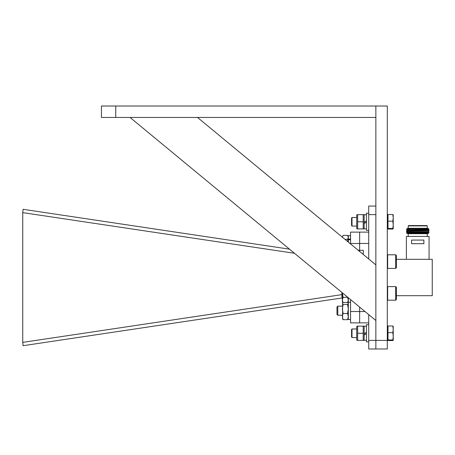 <?xml version="1.0" encoding="UTF-8"?>
<svg xmlns="http://www.w3.org/2000/svg" width="455" height="455" viewBox="0 0 455 455"><rect width="100%" height="100%" fill="white"/><g stroke="black" fill="none" stroke-linecap="round" stroke-linejoin="round"><path stroke-width="0.68" d="M101.448 117.447L375.864 117.447L375.864 106.015L101.448 106.015L101.448 117.447L101.448 106.015M387.302 340.414L387.302 106.015L375.864 106.015L375.864 348.985L387.302 348.985L387.302 340.414L368.721 340.414L368.721 314.598M375.864 320.502L130.033 117.447L197.493 117.447L375.864 264.873L375.864 320.502M375.864 348.985L368.721 348.985L368.721 340.414M368.721 258.969L368.721 206.064L375.864 206.064M393.234 326.298L392.836 325.996L393.234 329.335L392.836 332.673L393.234 336.302L392.836 339.936L393.234 340.238L392.836 340.533L388.013 340.533L387.961 329.761M356.714 339.874L356.714 326.656L357.021 326.121L357.664 326.121L357.664 340.414L357.021 340.414L357.664 340.414L357.021 340.414L356.714 339.874L357.021 340.414M356.714 228.393L356.714 215.175L357.021 214.635L357.664 214.635L357.664 228.928L357.021 228.928L357.664 228.928L357.021 228.928L356.714 228.393L357.021 228.928M366.434 333.663L364.148 334.977L364.148 333.663L366.434 332.338M363.835 340.414L364.148 339.874L363.835 340.414L363.198 340.414L363.198 326.121L363.75 326.121M357.664 326.121L363.198 326.121M357.664 333.265L363.198 333.265M357.664 340.414L363.198 340.414M366.434 222.182L364.148 223.49L364.148 222.182L366.434 220.857M363.835 228.928L364.148 228.393L363.835 228.928L363.198 228.928L363.198 214.635L363.75 214.635M357.664 214.635L363.198 214.635M357.664 221.784L363.198 221.784M357.664 228.928L363.198 228.928M364.148 334.977L364.148 340.323L366.434 340.323L366.434 341.841L368.721 341.841M364.148 326.207L366.434 326.207L364.148 326.207L364.148 333.663M366.434 333.538L364.148 334.84M364.148 223.49L364.148 228.842L366.434 228.842M366.434 214.72L364.148 214.72L364.148 222.182M366.434 222.051L364.148 223.359M366.434 324.688L368.721 324.688L366.434 324.688L366.434 340.306L364.148 340.323M368.721 213.207L366.434 213.207L366.434 230.361L368.721 230.361M393.234 214.811L392.836 214.515L393.234 217.854L392.836 221.187L393.234 224.821L392.836 228.456L393.234 228.751L392.836 229.053L388.013 229.053L387.961 218.281M351.999 328.988L351.999 337.553L356.714 337.553M351.567 329.409L351.999 328.976L351.567 329.409L351.567 337.127L351.999 337.553L351.567 337.127M388.013 330.165L388.013 325.996L392.836 325.996M392.836 332.673L388.013 332.673M392.836 339.936L388.013 339.936M393.234 340.255L392.836 340.533M393.234 340.238L393.222 326.258M351.999 217.507L351.999 226.072L356.714 226.072M351.567 217.922L351.999 217.496L351.567 217.922L351.567 225.64L351.999 226.072L351.567 225.64M388.013 218.679L388.013 214.515L392.836 214.515M392.836 221.187L388.013 221.187M392.836 228.456L388.013 228.456M393.234 228.774L392.836 229.053L393.234 228.751L393.222 214.777M368.721 322.879L350.566 322.879L359.643 322.879L359.643 307.102L359.643 311.556L365.035 311.556M350.566 322.879L350.566 299.606M358.244 250.313L359.643 250.313L359.643 232.124L368.721 232.124M350.566 243.965L350.566 232.124L359.643 232.124M359.643 251.467L359.643 250.313L359.643 251.467M289.494 249.158L23.074 209.3L22.75 212.627L22.75 342.376L23.074 345.703L342.365 297.934M341.921 294.624L22.75 342.376M294.487 253.281L22.75 212.627M363.272 254.47L363.272 250.313L359.643 250.313L359.643 243.448L368.721 243.448M396.373 295.687L432.25 295.687L432.25 259.316L396.373 259.316M428.2 228.529L406.958 228.609L408.198 228.274L427.256 228.274L429.071 229.183L426.932 229.183L428.718 228.825L427.723 228.609M428.496 233.387L427.256 233.722L408.198 233.722L407.242 233.387L425.573 233.176M429.071 259.316L429.071 236.441L406.383 236.441L406.383 259.316M408.198 233.722L408.198 236.441M427.256 233.722L427.256 236.441M408.198 225.913L408.562 225.555L426.898 225.555L427.256 225.913L408.198 225.913L408.198 228.274M427.256 228.274L427.256 225.913M429.065 232.05L428.081 231.481L410.393 232.056L407.373 232.238L406.383 232.812L429.071 232.243L409.699 232.812L406.833 233.261L406.383 232.812L409.699 232.812M423.884 240.075L411.576 240.075L411.576 243.704L423.884 243.704L423.884 240.075M423.912 228.501L407.367 229.03L406.838 228.728L410.109 228.609M428.092 229.974L407.373 230.725L406.383 231.299L429.071 230.543L428.092 229.786L407.367 230.543L406.383 229.974L429.071 229.218L428.081 229.798M428.092 231.487L407.367 232.243M426.466 233.387L428.593 233.29L428.092 232.812L407.828 233.5M406.833 233.261L407.242 233.387L406.833 233.261M407.373 232.067L406.383 231.487L429.071 230.543M426.932 229.183L406.383 229.974M427.979 228.501L410.393 229.03L407.373 229.212L406.383 229.786M428.092 233L412.895 233.5M348.32 297.746L348.32 319.524L350.566 319.524M348.32 302.734L348.081 302.325L348.32 303.121L347.609 304.543L343.076 304.543L342.365 309.03L343.076 313.523L342.365 316.595L343.076 319.666L342.604 319.046M347.609 304.543L348.32 309.03L347.609 313.523L343.076 313.523M347.609 313.523L348.32 316.595L347.609 319.666L343.076 319.666M347.609 319.666L348.081 319.046M342.604 302.325L342.365 303.121L343.076 304.543M342.598 319.046L342.598 302.325M336.956 314.371L336.956 306.994L337.803 306.147L337.803 315.224L336.956 314.371L337.803 315.224L342.365 315.224L337.803 315.224M387.643 299.913L387.643 300.209L387.302 299.868L387.643 300.209L395.696 300.209L395.696 286.599L387.643 286.599L387.643 299.913M395.696 286.599L396.373 287.276L396.373 299.526L395.696 300.209L387.643 300.209M342.365 297.53L341.921 297.092L341.921 292.463M395.696 254.794L396.373 255.477L396.373 267.728L395.696 268.41L395.696 254.794L387.643 254.794L387.643 268.41L387.302 268.069M347.671 297.212L343.076 297.433L342.365 299.999L343.076 302.564L342.365 301.352L342.365 292.855L343.076 297.433M347.609 297.433L348.32 299.999L347.609 302.564L343.076 302.564M347.609 302.564L347.91 302.063M350.566 235.667L348.32 235.667L348.32 242.106M350.566 239.108L348.32 239.108L348.32 239.779L350.566 239.779M348.32 236.56L347.609 235.349L343.076 235.349L342.365 237.186M343.076 235.349L342.365 237.362M347.609 235.349L348.32 237.362L347.609 239.381L345.015 239.381M347.609 239.381L348.177 241.992M115.741 117.447L115.741 106.015M368.721 214.635L375.864 214.635M350.566 311.516L359.643 311.516M350.566 243.488L359.643 243.488M351.999 328.976L356.714 328.976L351.999 328.976M387.302 339.612L387.961 340.272L387.302 339.612M364.148 326.656L363.835 326.121L364.148 326.656M364.148 215.175L363.835 214.635L364.148 215.175M387.302 215.437L387.961 214.777L387.302 215.437M387.302 228.131L387.961 228.791L387.302 228.131M387.302 326.917L387.961 326.258M351.999 217.496L356.714 217.496M428.081 231.311L429.065 230.742M428.081 232.823L429.065 232.255M342.365 306.147L337.803 306.147M342.365 301.352L342.774 302.063M396.373 299.526L395.696 300.209M387.302 286.934L387.643 286.599M395.696 268.41L387.643 268.41M387.302 255.136L387.643 254.794M350.566 302.245L348.32 302.245"/></g></svg>
